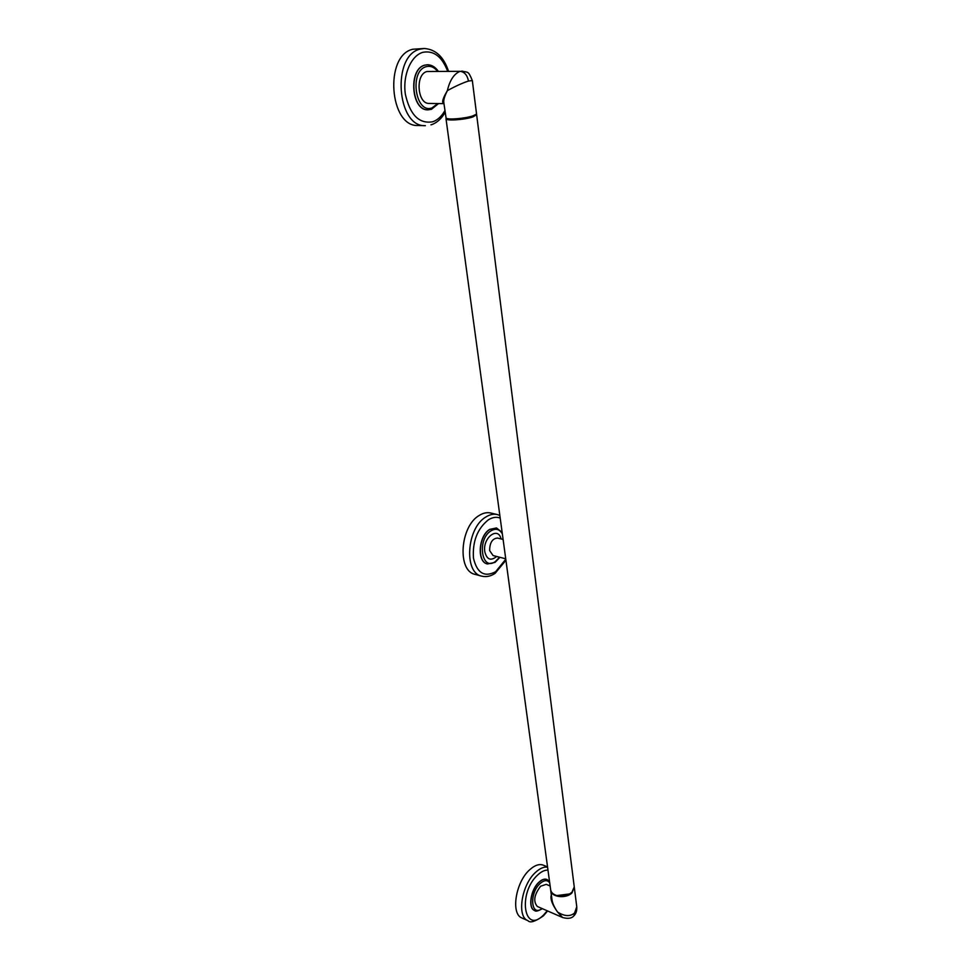 <?xml version="1.0" encoding="UTF-8"?>
<svg xmlns="http://www.w3.org/2000/svg" width="970" height="970" viewBox="0 0 970 970"><rect width="100%" height="100%" fill="white"/><g stroke="black" fill="none" stroke-linecap="round" stroke-linejoin="round"><path stroke-width="1.45" d="M476.634 114.666L574.252 886.907L571.961 892.23L569.414 894.073C565.377 896.147 561.181 896.632 556.828 895.553C553.13 894.401 551.057 892.448 550.633 889.684L445.994 118.667C445.375 121.117 464.727 119.856 473.045 116.861L476.634 114.666L472.329 80.558L468.474 81.043C462.266 83.08 455.233 86.281 447.364 90.647C444.502 96.382 443.326 100.407 443.836 102.723L446.091 118.073C447.691 120.013 465.309 118.558 472.923 115.842L476.064 114.363M505.734 558.805L493.075 555.555L489.632 550.56C489.729 542.727 492.336 538.556 497.477 538.047L503.103 539.441M574.264 887.065L572.033 892.824C566.14 899.069 550.936 897.214 550.717 890.278L550.693 890.108M569.705 893.916L556.877 895.565M550.717 890.278L551.906 899.044C552.282 902.9 554.185 907.241 557.592 912.079C564.54 916.407 570.214 916.711 574.604 912.988L576.762 906.744C577.005 910.769 576.047 913.788 573.9 915.801L574.604 912.988M551.336 894.886C550.087 898.79 552.16 904.525 557.592 912.079L562.6 917.511C568.008 918.99 571.766 918.42 573.9 915.801M562.6 917.511L537.344 906.477C533.063 901.506 534.13 894.752 540.581 886.24L546.255 884.349L550.123 885.986M534.555 910.49L534.482 910.454C527.728 908.199 530.748 889.284 539.029 882.106C541.963 879.463 544.594 878.59 546.947 879.487L547.019 879.511M547.541 866.901L543.394 865.191C539.405 863.676 534.906 865.143 529.923 869.569C515.652 881.681 510.45 914.128 522.054 918.044L527.971 920.688C516.404 916.795 521.642 884.24 535.889 872.066C540.06 868.295 543.952 866.659 547.577 867.156M446.091 118.073L446.649 118.498C448.201 120.377 465.236 118.983 472.608 116.339L475.882 114.678M443.957 103.62L429.261 103.438C417.306 104.239 415.051 74.181 426.982 71.513L460.095 71.319C454.045 73.793 449.801 80.231 447.364 90.647C442.647 98.613 441.495 102.868 443.933 103.426M428.025 109.816L427.94 109.816C411.231 110.932 408.067 68.809 424.811 65.135L427.455 64.747M424.326 48.5L412.905 49.227C383.974 55.242 389.552 127.349 418.106 125.482L425.357 125.651C396.851 127.543 391.383 55.132 420.277 49.094L424.326 48.5C435.651 49.324 443.702 56.854 448.492 71.113M501.078 538.944C498.034 525.861 482.393 537.986 484.806 551.772C486.855 559.654 490.808 561.218 496.652 556.477M487.413 563.958L487.328 563.934C476.707 562.115 478.452 535.767 489.717 529.377L496.47 527.971M497.246 514.536L490.662 512.997C487.025 512.184 483.266 512.972 479.398 515.349C459.986 526.043 456.979 571.221 475.203 574.385L481.726 576.156C463.551 572.991 466.618 527.668 485.994 516.913C489.874 514.512 493.621 513.724 497.246 514.536L499.841 515.434M549.699 882.858C547.395 879.766 544.218 879.96 540.193 883.44C529.026 893.188 530.929 917.402 542.036 908.538M546.947 879.487L547.092 879.547C544.74 878.65 542.109 879.523 539.174 882.166C530.893 889.344 527.874 908.26 534.628 910.515C535.549 911.727 538.132 911.109 542.351 908.672M547.238 910.806L543.624 914.94C523.848 935.347 517.434 892.752 537.998 874.697C541.502 871.496 544.837 869.969 547.977 870.09M437.47 71.186C434.16 67.112 430.437 65.608 426.315 66.651C408.976 70.749 415.366 114.508 432.05 107.876L437.822 103.547M427.358 64.747L424.993 65.123C408.249 68.809 411.413 110.932 428.122 109.816L431.177 109.355M444.903 110.58C441.653 116.351 437.603 120.074 432.729 121.771C419.137 124.111 410.019 114.957 405.375 94.296C402.489 75.442 410.928 55.484 423.017 52.283C433.832 50.355 442.017 56.636 447.582 71.125M430.922 124.815L431.468 124.73C437.058 122.717 441.617 118.595 445.133 112.35M460.095 71.319C464.497 71.889 467.285 75.126 468.474 81.043M502.339 533.864C499.55 529.123 495.779 528.104 491.026 530.808C476.767 539.223 481.508 571.779 495.318 561.582L499.586 557.229M496.397 527.959L489.886 529.426C478.622 535.804 476.864 562.151 487.498 563.97L495.052 562.382L499.914 557.313M505.782 559.229L495.634 571.718C484.418 577.587 477.034 573.064 473.469 558.174C472.378 541.466 477.349 528.686 488.383 519.811C492.53 517.24 496.47 516.67 500.205 518.065M547.092 879.547L549.529 881.524M547.613 910.963L543.394 915.874C535.21 921.609 530.069 923.21 527.971 920.688M576.762 906.744L574.325 887.501M438.561 103.56L431.432 109.319L427.94 109.816M427.54 64.747C431.735 64.857 435.287 67.003 438.21 71.174M461.878 71.04C467.964 72.992 467.94 69.804 472.329 80.558M496.555 527.995L502.145 532.421M505.928 560.236L495.112 573.331C490.771 576.301 486.309 577.235 481.726 576.156"/></g></svg>
